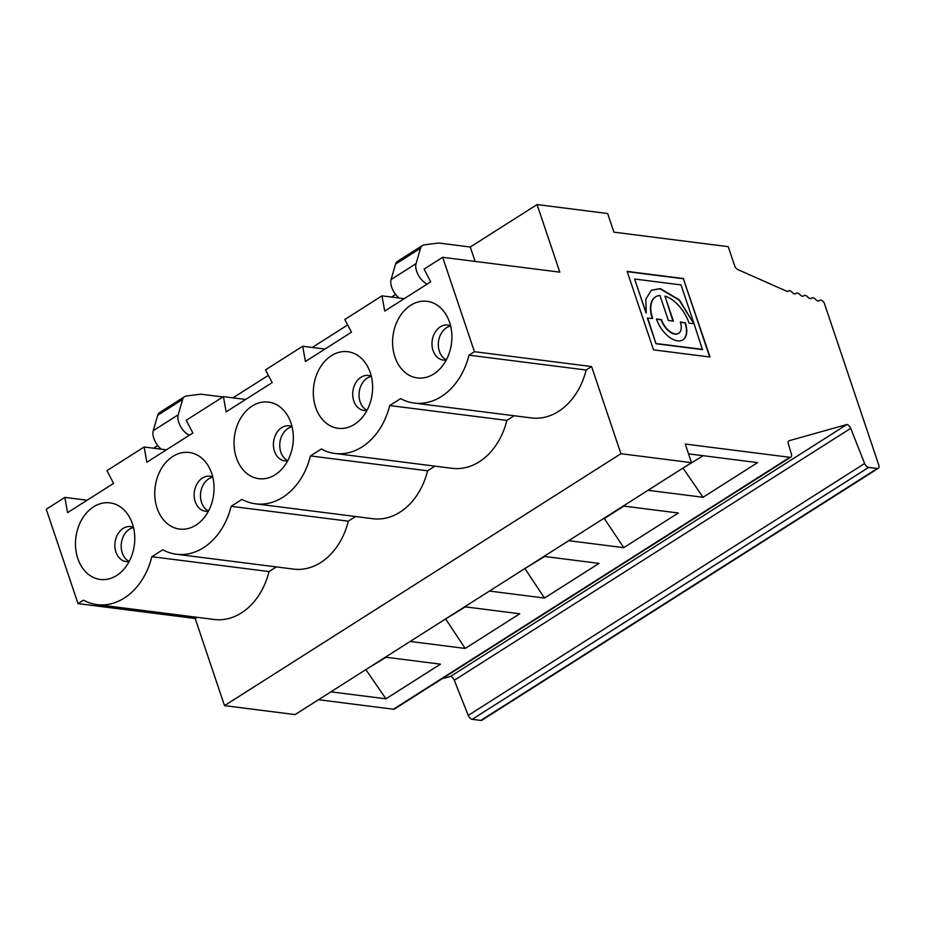 <?xml version="1.0" encoding="UTF-8"?>
<svg xmlns="http://www.w3.org/2000/svg" width="925" height="925" viewBox="0 0 925 925"><rect width="100%" height="100%" fill="white"/><g stroke="black" fill="none" stroke-linecap="round" stroke-linejoin="round"><path stroke-width="1.39" d="M489.452 591.063L544.478 598.047L571.719 580.738L599.018 563.383L543.993 556.399M414.192 403.069L531.355 417.938A63.964 48.863 -82.8 0 0 586.138 370.023L591.595 366.566L620.918 453.712L691.495 462.662L685.228 444.035L789.834 457.308A4.382 2.382 57.6 0 0 790.875 457.1A4.382 2.382 57.6 0 0 791.395 453.967L788.389 443.977A4.382 2.382 -122.4 0 1 788.909 440.843A4.382 2.382 -122.4 0 1 789.268 440.682L846.965 424.483A4.382 2.382 -122.4 0 1 850.699 428.344L864.632 463.494A4.382 2.382 57.6 0 0 868.621 467.403L877.258 468.501A4.382 2.382 57.6 0 0 878.299 468.304A4.382 2.382 57.6 0 0 878.75 464.963L824.163 302.776A4.382 2.382 57.6 0 0 819.758 300.29A4.382 2.382 57.6 0 0 819.469 300.544A4.382 2.382 -122.4 0 1 819.18 300.787A4.382 2.382 -122.4 0 1 815.561 299.353A4.382 2.382 57.6 0 0 811.942 297.931A4.382 2.382 57.6 0 0 811.653 298.174A4.382 2.382 -122.4 0 1 811.364 298.428A4.382 2.382 -122.4 0 1 807.733 296.994A4.382 2.382 57.6 0 0 804.114 295.561A4.382 2.382 57.6 0 0 803.825 295.815A4.382 2.382 -122.4 0 1 803.536 296.058A4.382 2.382 -122.4 0 1 799.917 294.624A4.382 2.382 57.6 0 0 796.286 293.202A4.382 2.382 57.6 0 0 795.997 293.445A4.382 2.382 -122.4 0 1 795.708 293.699A4.382 2.382 -122.4 0 1 792.089 292.265A4.382 2.382 57.6 0 0 788.47 290.832A4.382 2.382 57.6 0 0 788.181 291.074A4.382 2.382 -122.4 0 1 787.892 291.329A4.382 2.382 -122.4 0 1 787.325 291.525L737.93 269.614A4.382 2.382 -122.4 0 1 734.589 265.591L728.218 246.663L613.923 232.163L607.656 213.525L537.078 204.575L559.822 272.158L442.659 257.3L474.433 351.697L468.987 355.165A63.964 48.863 97.2 0 1 414.192 403.069A63.964 48.863 97.2 0 1 400.594 398.617L389.703 405.543A63.964 48.863 97.2 0 1 334.908 453.458A63.964 48.863 97.2 0 1 321.31 449.007L310.418 455.933A63.964 48.863 97.2 0 1 255.635 503.836A63.964 48.863 97.2 0 1 242.038 499.396L231.134 506.322A63.964 48.863 97.2 0 1 176.351 554.225A63.964 48.863 97.2 0 1 162.754 549.774L151.85 556.7A63.964 48.863 97.2 0 1 97.067 604.615A63.964 48.863 97.2 0 1 83.47 600.163L78.024 603.62L46.25 509.224L64.854 497.396L67.571 512.635L113.613 483.37L106.93 470.663L144.138 447.006L146.855 462.246L192.897 432.993L186.202 420.274L223.422 396.628L226.139 411.856L272.181 382.603L265.487 369.884L302.706 346.239L324.953 349.06M318.489 699.716L393.426 709.221A4.382 2.382 57.6 0 0 394.466 709.024L790.875 457.1M410.168 641.453L465.194 648.437L492.435 631.128L519.734 613.772L464.72 606.788M330.896 691.831L385.922 698.814L440.462 664.15L385.436 657.178M568.736 540.686L623.762 547.658L678.303 513.005L623.277 506.021M648.02 490.296L703.046 497.28L757.587 462.616L688.535 453.851M709.683 356.981L683.367 278.772L627.208 271.649M693.808 322.941L681.008 284.912L634.585 279.026L646.228 313.055L645.789 299.145L651.42 290.207L660.311 288.6L679.378 299.85L693.496 323.137L679.066 300.047L659.999 288.797L651.269 290.311M634.585 279.026L646.089 313.032M647.407 318.258L655.987 343.73L702.399 349.615L694.074 323.762L689.067 323.126A28.421 15.494 -122.4 0 0 664.959 296.092L672.984 321.079M652.287 318.454A28.421 15.494 -122.4 0 1 655.316 297.029A28.421 15.494 -122.4 0 1 655.478 296.925M757.587 462.616L703.046 497.28L682.997 468.062M703.162 455.713L683.482 467.761M623.889 506.091L604.326 518.532L623.762 547.658L678.303 513.005M404.237 298.683L381.979 295.85L384.708 311.089L430.738 281.836L424.055 269.117L442.659 257.3M586.138 370.023L468.987 355.165M591.595 366.566L474.433 351.697M255.635 503.836L372.787 518.705A63.964 48.863 -82.8 0 0 427.581 470.802L310.418 455.933M427.581 470.802L434.9 466.142M683.679 278.575L627.127 271.395L653.536 349.858L710.076 357.027L683.367 278.772M680.361 322.258L684.986 322.848A22.535 12.279 -122.4 0 1 682.812 339.938M685.298 322.64A22.535 12.279 -122.4 0 1 682.962 339.833A22.535 12.279 -122.4 0 1 656.449 318.986L661.468 319.622A14.696 8.013 57.6 0 0 678.765 333.22A14.696 8.013 57.6 0 0 680.28 322.004L684.986 322.848M647.72 318.061L655.987 343.73M475.126 261.417L470.282 247.021L438.647 243.009L424.17 244.871A13.227 7.215 57.6 0 0 422.447 245.483A13.227 7.215 57.6 0 0 420.517 248.258L416.065 263.637A13.921 7.585 57.6 0 0 427.2 284.091M647.431 318.096L652.68 318.501A28.421 15.494 -122.4 0 1 655.628 296.833A28.421 15.494 -122.4 0 1 659.941 295.457L668.37 320.501L673.388 321.137L664.959 296.092M656.53 319.229L661.155 319.819A14.696 8.013 57.6 0 0 678.453 333.416A14.696 8.013 57.6 0 0 678.603 333.312M394.929 356.981A38.596 29.484 -82.8 0 0 438.635 370.162A38.596 29.484 -82.8 0 0 445.746 314.142A38.596 29.484 -82.8 0 0 407.301 307.782A38.596 29.484 -82.8 0 0 394.929 356.981M446.255 360.033A17.644 13.482 97.2 0 1 443.318 360.079A17.644 13.482 97.2 0 1 433.05 350.506A17.644 13.482 97.2 0 1 434.889 332.653A17.644 13.482 97.2 0 1 447.758 325.068A17.644 13.482 97.2 0 1 450.591 325.854M450.637 326.016A17.644 13.482 -82.8 0 0 438.485 341.683A17.644 13.482 -82.8 0 0 446.336 359.883M302.706 346.239L305.423 361.478L351.465 332.214L344.771 319.507L381.979 295.85M371.353 376.394A17.644 13.482 -82.8 0 0 359.201 392.061A17.644 13.482 -82.8 0 0 367.052 410.272M366.971 410.422A17.644 13.482 97.2 0 1 364.034 410.469A17.644 13.482 97.2 0 1 353.766 400.895A17.644 13.482 97.2 0 1 355.605 383.031A17.644 13.482 97.2 0 1 368.474 375.458A17.644 13.482 97.2 0 1 371.307 376.232M656.299 343.533L702.711 349.419M422.447 245.483L397.484 261.347A13.227 7.215 57.6 0 0 395.542 264.134L391.09 279.5A13.921 7.585 57.6 0 0 399.161 298.035M334.908 453.458L452.071 468.316A63.964 48.863 -82.8 0 0 506.865 420.413L514.184 415.753M506.865 420.413L389.703 405.543M176.351 554.225L293.514 569.095A63.964 48.863 -82.8 0 0 348.297 521.18L231.134 506.322M348.297 521.18L355.628 516.532M133.501 527.551A17.644 13.482 -82.8 0 0 121.36 543.218A17.644 13.482 -82.8 0 0 129.211 561.429M97.067 604.615L214.23 619.472A63.964 48.863 -82.8 0 0 269.013 571.569L276.344 566.909M269.013 571.569L151.85 556.7M287.687 460.8A17.644 13.482 97.2 0 1 284.75 460.847A17.644 13.482 97.2 0 1 274.482 451.284A17.644 13.482 97.2 0 1 276.332 433.42A17.644 13.482 97.2 0 1 289.19 425.847A17.644 13.482 97.2 0 1 292.034 426.622M236.372 457.748A38.596 29.484 -82.8 0 0 280.078 470.929A38.596 29.484 -82.8 0 0 287.178 414.909A38.596 29.484 -82.8 0 0 248.744 408.549A38.596 29.484 -82.8 0 0 236.372 457.748M222.879 396.964L200.794 394.166L186.33 396.027A13.227 7.215 57.6 0 0 184.607 396.64L159.632 412.504A13.227 7.215 57.6 0 0 157.701 415.29L153.249 430.657A13.921 7.585 57.6 0 0 161.32 449.192M184.607 396.64A13.227 7.215 57.6 0 0 182.664 399.415L178.213 414.782A13.921 7.585 57.6 0 0 189.347 435.236M223.422 396.628L245.668 399.45M77.804 558.515A38.596 29.484 -82.8 0 0 121.51 571.696A38.596 29.484 -82.8 0 0 128.621 515.688A38.596 29.484 -82.8 0 0 90.176 509.328A38.596 29.484 -82.8 0 0 77.804 558.515M129.13 561.567A17.644 13.482 97.2 0 1 126.193 561.614A17.644 13.482 97.2 0 1 115.926 552.052A17.644 13.482 97.2 0 1 117.764 534.188A17.644 13.482 97.2 0 1 130.633 526.614A17.644 13.482 97.2 0 1 133.466 527.389M465.321 606.869L445.156 619.218M465.194 648.437L445.63 618.918M571.719 580.738L599.018 563.383M544.605 556.48L524.44 568.829M544.478 598.047L524.914 568.528M440.462 664.15L385.922 698.814L365.872 669.607M386.037 657.247L366.346 669.295M442.011 678.811L450.556 676.406A4.382 2.382 -122.4 0 1 454.291 680.268L468.223 715.418A4.382 2.382 57.6 0 0 472.212 719.326L480.85 720.425A4.382 2.382 57.6 0 0 481.89 720.228L878.299 468.304M450.556 676.406L846.965 424.483M620.918 453.712L224.509 705.636L195.187 618.49L197.06 617.299M691.495 462.662L295.087 714.586L224.509 705.636M157.088 508.137A38.596 29.484 -82.8 0 0 200.794 521.318A38.596 29.484 -82.8 0 0 207.905 465.298A38.596 29.484 -82.8 0 0 169.46 458.939A38.596 29.484 -82.8 0 0 157.088 508.137M315.656 407.358A38.596 29.484 -82.8 0 0 359.363 420.54A38.596 29.484 -82.8 0 0 366.462 364.531A38.596 29.484 -82.8 0 0 328.017 358.172A38.596 29.484 -82.8 0 0 315.656 407.358M292.069 426.783A17.644 13.482 -82.8 0 0 279.917 442.451A17.644 13.482 -82.8 0 0 287.767 460.65M64.854 497.396L87.112 500.217M208.414 511.19A17.644 13.482 97.2 0 1 205.466 511.236A17.644 13.482 97.2 0 1 195.21 501.662A17.644 13.482 97.2 0 1 197.048 483.81A17.644 13.482 97.2 0 1 209.917 476.225A17.644 13.482 97.2 0 1 212.75 477.011M212.785 477.173A17.644 13.482 -82.8 0 0 200.644 492.84A17.644 13.482 -82.8 0 0 208.483 511.039M470.282 247.021L537.078 204.575M232.973 397.831L268.366 375.342M312.257 347.453L347.638 324.964M391.541 297.064L395.646 294.451M153.689 448.22L157.805 445.607M144.138 447.006L166.384 449.828M195.187 618.49L78.024 603.62M393.426 709.221L789.834 457.308M416.065 263.637L391.09 279.5M420.517 248.258L395.542 264.134M178.213 414.782L153.249 430.657M182.664 399.415L157.701 415.29M811.017 298.578L811.653 298.174M803.189 296.22L803.825 295.815M787.545 291.479L788.181 291.074M795.361 293.849L795.997 293.445M818.833 300.949L819.469 300.544M480.85 720.425L877.258 468.501M472.212 719.326L868.621 467.403M454.291 680.268L850.699 428.344M468.223 715.418L864.632 463.494M788.609 441.098L789.268 440.682M803.027 296.254L804.114 295.561M787.383 291.525L788.47 290.832M795.211 293.884L796.286 293.202M810.855 298.613L811.942 297.931M818.683 300.983L819.758 300.29"/></g></svg>
